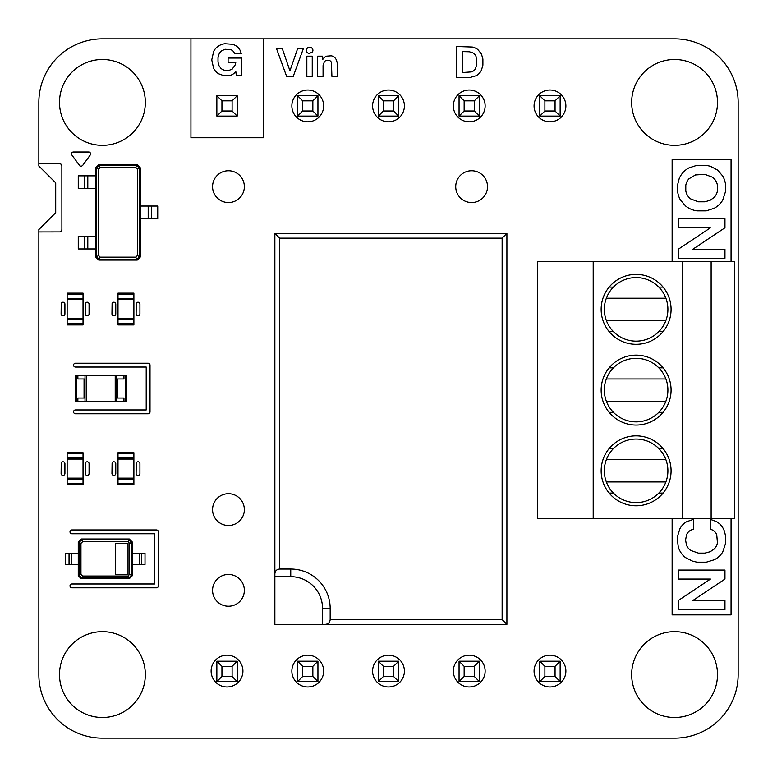 <?xml version="1.0" encoding="UTF-8"?>
<svg xmlns="http://www.w3.org/2000/svg" width="777" height="777" viewBox="0 0 777 777"><rect width="100%" height="100%" fill="white"/><g stroke="black" fill="none" stroke-linecap="round" stroke-linejoin="round"><path stroke-width="1.17" d="M133.887 294.25L133.887 324.932L117.997 324.932L117.997 293.143L133.887 293.143L133.887 294.25L117.997 294.25M133.887 318.57L117.997 318.57M133.887 299.495L117.997 299.495M125.388 375.786L125.388 401.214L126.34 401.214L126.34 375.786L123.961 375.786L123.961 378.962L116.803 378.962L116.803 375.786L76.437 375.786L76.437 401.214L75.486 401.214L75.486 375.786L76.437 375.786M125.388 401.214L116.803 401.214L116.803 378.962M116.803 401.214L115.219 401.214L115.219 375.786M123.961 375.786L116.803 375.786M115.219 401.214L86.606 401.214L86.606 375.786M86.606 401.214L85.023 401.214L85.023 375.786M123.961 401.214L123.961 398.038L116.803 398.038M85.023 401.214L76.437 401.214M85.023 378.962L84.062 378.962L84.062 398.038L77.865 398.038L77.865 401.214M85.023 398.038L84.062 398.038M77.865 375.786L77.865 378.962L84.062 378.962M69.046 564.442L69.046 553.311L65.55 553.311L65.55 564.442L78.263 564.442L78.263 542.025L80.954 543.376L82.634 541.705L127.933 541.705L129.613 543.376L129.613 574.378L127.933 576.048L82.634 576.048L80.954 574.378L80.954 543.376M69.046 553.311L78.263 553.311M78.263 542.025L81.284 539.005L129.283 539.005L132.304 542.025L132.304 553.311L145.017 553.311L145.017 564.442L132.304 564.442L132.304 575.718L129.283 578.739L81.284 578.739L78.263 575.718L78.263 564.442M71.27 564.442L71.27 553.311L71.27 564.442M78.263 575.718L79.06 575.32L79.06 542.424L81.682 539.801L82.634 541.705M81.284 578.739L81.682 577.942L79.06 575.32L80.954 574.378M81.284 539.005L81.682 539.801L128.885 539.801L131.507 542.424L131.507 575.32L128.885 577.942L81.682 577.942L82.634 576.048M129.283 578.739L127.933 576.048M115.307 543.288L128.02 543.288L128.02 574.456L115.307 574.456L115.307 543.288M129.283 539.005L127.933 541.705M132.304 542.025L129.613 543.376M132.304 575.718L129.613 574.378M139.297 553.311L139.297 564.442M506.905 624.358L274.864 624.358L274.864 233.382L506.905 233.382L506.905 624.358L502.136 619.59L502.136 238.15L506.905 233.382M325.408 624.358C328.292 624.067 329.885 622.474 330.176 619.59L330.176 608.459A39.413 39.413 0 0 0 290.753 569.046L279.633 569.046C276.738 569.337 275.155 570.92 274.864 573.814M322.542 624.358L322.542 608.459A31.789 31.789 0 0 0 290.753 576.68L274.864 576.68M502.136 238.15L279.633 238.15L274.864 233.382M133.887 453.817L133.887 484.498L117.997 484.498L117.997 452.709L133.887 452.709L133.887 453.817L117.997 453.817M133.887 478.137L117.997 478.137M133.887 459.061L117.997 459.061M83.032 453.817L83.032 484.498L67.143 484.498L67.143 452.709L83.032 452.709L83.032 453.817L67.143 453.817M83.032 478.137L67.143 478.137M83.032 459.061L67.143 459.061M83.032 294.25L83.032 324.932L67.143 324.932L67.143 293.143L83.032 293.143L83.032 294.25L67.143 294.25M83.032 318.57L67.143 318.57M83.032 299.495L67.143 299.495M237.199 681.575L216.851 681.575L221.94 676.485L232.109 676.485L237.199 681.575L237.199 661.227L216.851 661.227L216.851 681.575M297.591 661.227L297.591 681.575L302.68 676.485L302.68 666.316L297.591 661.227L317.939 661.227L317.939 681.575L297.591 681.575M378.331 661.227L378.331 681.575L383.411 676.485L383.411 666.316L378.331 661.227L398.669 661.227L398.669 681.575L378.331 681.575M539.801 661.227L539.801 681.575L544.891 676.485L544.891 666.316L539.801 661.227L560.149 661.227L560.149 681.575L539.801 681.575M459.061 681.575L459.061 661.227L479.409 661.227L479.409 681.575L459.061 681.575L464.151 676.485L474.32 676.485L479.409 681.575M216.851 661.227L221.94 666.316L221.94 676.485M237.199 661.227L232.109 666.316L221.94 666.316M232.109 666.316L232.109 676.485M317.939 661.227L312.849 666.316L302.68 666.316M317.939 681.575L312.849 676.485L302.68 676.485M312.849 666.316L312.849 676.485M398.669 661.227L393.589 666.316L383.411 666.316M398.669 681.575L393.589 676.485L383.411 676.485M393.589 666.316L393.589 676.485M560.149 661.227L555.06 666.316L544.891 666.316M560.149 681.575L555.06 676.485L544.891 676.485M555.06 666.316L555.06 676.485M479.409 661.227L474.32 666.316L474.32 676.485M459.061 661.227L464.151 666.316L464.151 676.485M474.32 666.316L464.151 666.316M237.199 116.094L216.851 116.094L221.94 111.004L232.109 111.004L237.199 116.094L237.199 95.746L216.851 95.746L216.851 116.094M297.591 95.746L297.591 116.094L302.68 111.004L302.68 100.835L297.591 95.746L317.939 95.746L317.939 116.094L297.591 116.094M378.331 95.746L378.331 116.094L383.411 111.004L383.411 100.835L378.331 95.746L398.669 95.746L398.669 116.094L378.331 116.094M539.801 95.746L539.801 116.094L544.891 111.004L544.891 100.835L539.801 95.746L560.149 95.746L560.149 116.094L539.801 116.094M459.061 116.094L459.061 95.746L479.409 95.746L479.409 116.094L459.061 116.094L464.151 111.004L474.32 111.004L479.409 116.094M216.851 95.746L221.94 100.835L221.94 111.004M237.199 95.746L232.109 100.835L221.94 100.835M232.109 100.835L232.109 111.004M317.939 95.746L312.849 100.835L302.68 100.835M317.939 116.094L312.849 111.004L302.68 111.004M312.849 100.835L312.849 111.004M398.669 95.746L393.589 100.835L383.411 100.835M398.669 116.094L393.589 111.004L383.411 111.004M393.589 100.835L393.589 111.004M560.149 95.746L555.06 100.835L544.891 100.835M560.149 116.094L555.06 111.004L544.891 111.004M555.06 100.835L555.06 111.004M479.409 95.746L474.32 100.835L474.32 111.004M459.061 95.746L464.151 100.835L464.151 111.004M474.32 100.835L464.151 100.835M98.766 164.724L137.228 164.724L140.249 167.745L140.249 257.061L137.228 260.081L98.766 260.081L95.746 257.061L95.746 167.745L98.766 164.724L99.165 165.52L136.83 165.52L139.452 168.143L139.452 256.663L136.83 259.285L99.165 259.285L96.542 256.663L96.542 168.143L99.165 165.52L100.223 167.638L135.771 167.638L137.335 169.201L137.335 255.604L135.771 257.168L100.223 257.168L98.66 255.604L98.66 169.201L100.223 167.638M137.228 164.724L135.771 167.638M140.249 167.745L137.335 169.201M95.746 167.745L98.66 169.201M151.369 206.051L151.369 218.764L157.731 218.764L157.731 206.051L140.249 206.051M151.369 218.764L140.249 218.764M140.249 257.061L137.335 255.604M137.228 260.081L135.771 257.168M98.766 260.081L100.223 257.168M95.746 257.061L98.66 255.604M84.625 248.961L84.625 236.247L78.263 236.247L78.263 248.961L95.746 248.961M95.746 188.568L78.263 188.568L78.263 175.845L95.746 175.845M84.625 236.247L95.746 236.247M148.193 206.051L148.193 218.764L148.193 206.051M87.801 248.961L87.801 236.247M87.801 188.568L87.801 175.845M734.653 518.502L734.653 261.674L537.577 261.674L537.577 518.502L734.653 518.502M711.13 518.502L711.13 261.674M682.206 518.502L682.206 261.674M593.201 518.502L593.201 261.674M636.12 274.388A34.965 34.965 0 0 0 605.837 326.835A34.965 34.965 0 0 0 666.394 326.835A34.965 34.965 0 0 0 636.12 274.388M636.12 355.128A34.965 34.965 0 0 0 605.837 407.575A34.965 34.965 0 0 0 666.394 407.575A34.965 34.965 0 0 0 636.12 355.128M636.12 435.858A34.965 34.965 0 0 0 605.837 488.306A34.965 34.965 0 0 0 666.394 488.306A34.965 34.965 0 0 0 636.12 435.858M663.092 287.101L658.818 287.101M613.412 287.101L609.149 287.101M658.818 331.604L663.092 331.604M609.149 331.604L613.412 331.604M663.092 367.842L658.818 367.842M613.412 367.842L609.149 367.842M658.818 412.344L663.092 412.344M609.149 412.344L613.412 412.344M663.092 448.572L658.818 448.572M613.412 448.572L609.149 448.572M658.818 493.074L663.092 493.074M609.149 493.074L613.412 493.074M665.889 298.222A31.789 31.789 0 0 0 606.342 298.222A31.789 31.789 0 0 0 636.12 341.142A31.789 31.789 0 0 0 665.889 298.222L606.342 298.222M665.889 378.962A31.789 31.789 0 0 0 606.342 378.962A31.789 31.789 0 0 0 636.12 421.872A31.789 31.789 0 0 0 665.889 378.962L606.342 378.962M665.889 459.702A31.789 31.789 0 0 0 606.342 459.702A31.789 31.789 0 0 0 636.12 502.612A31.789 31.789 0 0 0 665.889 459.702L606.342 459.702M606.342 320.474L665.889 320.474M606.342 401.214L665.889 401.214M606.342 481.954L665.889 481.954M731.06 518.502L731.06 614.879L672.134 614.879L672.134 518.502M724.96 579.069L724.96 570.065L678.234 570.065L678.234 579.069L710.46 579.069L678.234 600.563L678.234 609.576L724.96 609.576L724.96 600.563L692.802 600.563L724.96 579.069M716.763 521.697L710.236 519.327L710.236 529.195L712.451 530.001A8.897 8.897 0 0 1 716.744 534.722L717.424 542.744A11.636 11.636 0 0 1 714.267 548.98L710.207 551.728L704.943 553.117L698.377 553.117L690.821 550.495A11.636 11.636 0 0 1 686.47 545.104L685.576 540.025L686.557 534.722A9.256 9.256 0 0 1 691.18 529.992L693.55 529.186L693.55 519.327L686.635 521.726A17.24 17.24 0 0 0 679.856 528.855L677.719 535.722L677.427 539.957L678.234 546.59A20.153 20.153 0 0 0 685.644 557.682L692.773 561.256L696.959 562.169L706.361 562.169L714.248 559.77A20.367 20.367 0 0 0 722.727 552L725.553 543.453L725.475 535.712L724.669 532.041A18.619 18.619 0 0 0 719.376 523.62L716.763 521.697M71.911 533.76A1.904 1.904 0 0 1 69.998 531.856A1.904 1.904 0 0 1 71.911 529.953L156.459 529.953A1.904 1.904 0 0 1 158.362 531.856L158.362 585.897A1.904 1.904 0 0 1 156.459 587.801L71.911 587.801A1.904 1.904 0 0 1 69.998 585.897A1.904 1.904 0 0 1 71.911 583.983L154.555 583.983L154.555 533.76L71.911 533.76M61.247 462.985A1.904 1.904 0 0 1 64.918 463.714L64.918 473.484A1.904 1.904 0 0 1 63.005 475.388A1.904 1.904 0 0 1 61.101 473.484L61.247 462.985M85.402 462.985A1.904 1.904 0 0 1 89.073 463.714L89.073 473.484A1.904 1.904 0 0 1 87.17 475.388A1.904 1.904 0 0 1 85.256 473.484L85.402 462.985M112.102 462.985A1.904 1.904 0 0 1 115.773 463.714L115.773 473.484A1.904 1.904 0 0 1 113.869 475.388A1.904 1.904 0 0 1 111.956 473.484L112.102 462.985M136.257 462.985A1.904 1.904 0 0 1 139.928 463.714L139.928 473.484A1.904 1.904 0 0 1 138.024 475.388A1.904 1.904 0 0 1 136.121 473.484L136.257 462.985M75.486 367.045A1.904 1.904 0 0 1 73.572 365.141A1.904 1.904 0 0 1 75.486 363.228L148.116 363.228A1.904 1.904 0 0 1 150.019 365.141L150.019 411.859A1.904 1.904 0 0 1 148.116 413.772L75.486 413.772A1.904 1.904 0 0 1 73.572 411.859A1.904 1.904 0 0 1 75.486 409.955L146.212 409.955L146.212 367.045L75.486 367.045M61.247 303.418A1.904 1.904 0 0 1 64.918 304.147L64.918 313.918A1.904 1.904 0 0 1 63.005 315.821A1.904 1.904 0 0 1 61.101 313.918L61.247 303.418M85.402 303.418A1.904 1.904 0 0 1 89.073 304.147L89.073 313.918A1.904 1.904 0 0 1 87.17 315.821A1.904 1.904 0 0 1 85.256 313.918L85.402 303.418M112.102 303.418A1.904 1.904 0 0 1 115.773 304.147L115.773 313.918A1.904 1.904 0 0 1 113.869 315.821A1.904 1.904 0 0 1 111.956 313.918L112.102 303.418M136.257 303.418A1.904 1.904 0 0 1 139.928 304.147L139.928 313.918A1.904 1.904 0 0 1 138.024 315.821A1.904 1.904 0 0 1 136.121 313.918L136.257 303.418M695.473 174.942L704.865 174.359L712.402 177.185A12.374 12.374 0 0 1 717.424 185.305L717.424 190.841A12.578 12.578 0 0 1 714.238 197.348L710.149 200.291L704.865 201.806L698.3 201.806L690.792 198.961A12.471 12.471 0 0 1 685.79 190.841L685.8 185.295A12.558 12.558 0 0 1 688.966 178.788L695.473 174.942M672.134 261.674L672.134 159.673L731.06 159.673L731.06 261.674M724.96 227.778L724.96 218.774L678.234 218.774L678.234 227.778L710.46 227.778L678.234 249.271L678.234 258.285L724.96 258.285L724.96 249.271L692.802 249.271L724.96 227.778M710.479 166.297L706.303 165.316L696.911 165.316L689.014 167.881A21.348 21.348 0 0 0 679.185 178.652L677.631 184.664L677.631 191.492A22.3 22.3 0 0 0 680.506 200.116L685.635 206.022A23.485 23.485 0 0 0 696.911 210.858L706.303 210.858L714.209 208.255A21.707 21.707 0 0 0 722.707 200.116L725.553 191.492L725.553 184.664A22.562 22.562 0 0 0 722.707 176L717.589 170.085L710.479 166.297M38.85 165.996L38.85 163.694L59.508 163.607L61.043 164.17L61.859 165.579L61.898 229.565L61.334 231.099L59.926 231.915L38.85 231.954L38.85 229.565L55.711 212.713L55.711 182.857L38.85 165.996M71.873 155.041A1.904 1.904 0 0 1 73.417 152.01L88.675 152.01A1.904 1.904 0 0 1 90.219 155.041L82.585 165.53L81.342 166.288L79.924 165.948L71.873 155.041M190.938 137.752L190.938 38.85L263.354 38.85L263.354 137.752L190.938 137.752M232.576 44.289L224.99 43.735A15.297 15.297 0 0 0 219.046 45.678L217.385 46.824A13.937 13.937 0 0 0 213.636 51.447L211.752 59.907L213.588 68.269A13.627 13.627 0 0 0 218.716 73.825L223.553 75.583L230.468 75.301A9.198 9.198 0 0 0 234.722 72.669L235.8 71.338L236.266 75.282L241.802 75.282L241.802 58.061L228.098 58.061L228.098 62.568L235.761 62.568L235.285 64.802L232.129 69.202L229.089 70.338L225.204 70.348A8.362 8.362 0 0 1 220.901 68.337L218.988 65.666L218.016 62.15L218.016 57.731L218.978 54.176A8.401 8.401 0 0 1 222.222 50.447L225.398 49.291L230.798 49.67A6.158 6.158 0 0 1 233.955 52.244L234.537 53.535L241.249 53.535L240.54 51.282A11.791 11.791 0 0 0 234.693 45.105L232.576 44.289M456.73 77.661L456.73 46.513L472.299 47.028A14.297 14.297 0 0 1 477.806 49.524L481.39 53.866L482.896 58.974L482.896 65.19L481.39 70.299A12.209 12.209 0 0 1 476.136 75.728L469.92 77.525L456.73 77.661M469.376 51.768L462.733 51.612L462.733 72.514L471.357 71.921A7.411 7.411 0 0 0 475.262 69.134L476.845 64.258L476.029 56.478A7.071 7.071 0 0 0 472.882 52.875L469.376 51.768M286.606 76.34L276.408 48.31L282.187 48.31L289.938 70.833L297.737 48.31L303.467 48.31L293.259 76.34L286.606 76.34M306.837 76.34L306.837 56.177L312.247 56.177L312.247 76.34L306.837 76.34M322.814 59.45A7.1 7.1 0 0 1 326.622 56.167L331.167 55.818A6.896 6.896 0 0 1 334.79 57.527L336.383 59.771L337.179 62.762L337.296 76.34L331.905 76.34L331.429 62.451A3.39 3.39 0 0 0 329.098 60.402L327.739 60.247A4.497 4.497 0 0 0 324.397 61.645L323.067 65.579L323.067 76.34L317.657 76.34L317.657 56.177L322.416 56.177L322.814 59.45M307.818 47.698L310.509 47.407A3.147 3.147 0 0 1 312.49 48.786L312.801 49.505A3.176 3.176 0 0 1 312.5 51.894L309.557 53.399A3.467 3.467 0 0 1 307.158 52.525L306.332 51.175A3.205 3.205 0 0 1 306.643 48.786L307.818 47.698M263.354 38.85L674.582 38.85A63.568 63.568 0 0 1 738.15 102.418L738.15 674.582A63.568 63.568 0 0 1 674.582 738.15L102.418 738.15A63.568 63.568 0 0 1 38.85 674.582L38.85 231.954M38.85 163.694L38.85 102.418A63.568 63.568 0 0 1 102.418 38.85L190.938 38.85M55.711 212.713L55.711 182.857M102.418 717.492A42.91 42.91 0 0 1 65.258 653.117A42.91 42.91 0 0 1 139.588 653.117A42.91 42.91 0 0 1 102.418 717.492M227.03 686.975A15.89 15.89 0 0 1 213.257 663.131A15.89 15.89 0 0 1 240.792 663.131A15.89 15.89 0 0 1 227.03 686.975M307.76 686.975A15.89 15.89 0 0 1 293.997 663.131A15.89 15.89 0 0 1 321.523 663.131A15.89 15.89 0 0 1 307.76 686.975M388.5 686.975A15.89 15.89 0 0 1 374.737 663.131A15.89 15.89 0 0 1 402.263 663.131A15.89 15.89 0 0 1 388.5 686.975M228.457 606.235A15.89 15.89 0 0 1 214.695 582.4A15.89 15.89 0 0 1 242.22 582.4A15.89 15.89 0 0 1 228.457 606.235M228.457 525.495A15.89 15.89 0 0 1 214.695 501.66A15.89 15.89 0 0 1 242.22 501.66A15.89 15.89 0 0 1 228.457 525.495M469.24 686.975A15.89 15.89 0 0 1 455.477 663.131A15.89 15.89 0 0 1 483.003 663.131A15.89 15.89 0 0 1 469.24 686.975M549.97 686.975A15.89 15.89 0 0 1 536.208 663.131A15.89 15.89 0 0 1 563.743 663.131A15.89 15.89 0 0 1 549.97 686.975M674.582 717.492A42.91 42.91 0 0 1 637.412 653.117A42.91 42.91 0 0 1 711.742 653.117A42.91 42.91 0 0 1 674.582 717.492M102.418 145.338A42.91 42.91 0 0 1 65.258 80.963A42.91 42.91 0 0 1 139.588 80.963A42.91 42.91 0 0 1 102.418 145.338M228.457 202.554A15.89 15.89 0 0 1 214.695 178.71A15.89 15.89 0 0 1 242.22 178.71A15.89 15.89 0 0 1 228.457 202.554M307.76 121.814A15.89 15.89 0 0 1 293.997 97.97A15.89 15.89 0 0 1 321.523 97.97A15.89 15.89 0 0 1 307.76 121.814M388.5 121.814A15.89 15.89 0 0 1 374.737 97.97A15.89 15.89 0 0 1 402.263 97.97A15.89 15.89 0 0 1 388.5 121.814M471.62 202.554A15.89 15.89 0 0 1 457.857 178.71A15.89 15.89 0 0 1 485.382 178.71A15.89 15.89 0 0 1 471.62 202.554M469.24 121.814A15.89 15.89 0 0 1 455.477 97.97A15.89 15.89 0 0 1 483.003 97.97A15.89 15.89 0 0 1 469.24 121.814M549.97 121.814A15.89 15.89 0 0 1 536.208 97.97A15.89 15.89 0 0 1 563.743 97.97A15.89 15.89 0 0 1 549.97 121.814M674.582 145.338A42.91 42.91 0 0 1 637.412 80.963A42.91 42.91 0 0 1 711.742 80.963A42.91 42.91 0 0 1 674.582 145.338M133.887 323.815L117.997 323.815M133.887 319.687L117.997 319.687M133.887 298.387L117.997 298.387M117.764 378.962L117.764 398.038M132.304 553.311L132.304 564.442M141.521 553.311L141.521 564.442M330.176 608.459L322.542 608.459M330.176 619.59L502.136 619.59M279.633 238.15L279.633 569.046M290.753 569.046L290.753 576.68M133.887 483.381L117.997 483.381M133.887 479.254L117.997 479.254M133.887 457.954L117.997 457.954M83.032 483.381L67.143 483.381M83.032 479.254L67.143 479.254M83.032 457.954L67.143 457.954M83.032 323.815L67.143 323.815M83.032 319.687L67.143 319.687M83.032 298.387L67.143 298.387M84.625 188.568L84.625 175.845"/></g></svg>
